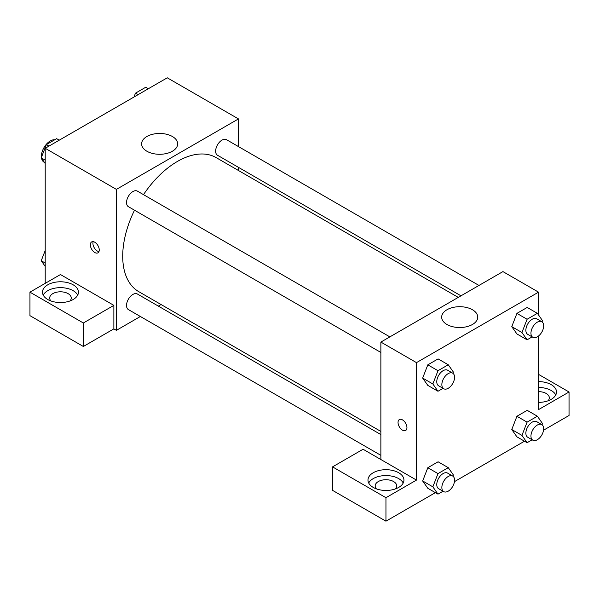 <?xml version="1.0" encoding="UTF-8"?>
<svg xmlns="http://www.w3.org/2000/svg" width="599" height="599" viewBox="0 0 599 599"><rect width="100%" height="100%" fill="white"/><g stroke="black" fill="none" stroke-linecap="round" stroke-linejoin="round"><path stroke-width="0.9" d="M54.794 139.754A12.586 7.27 120 0 0 45.868 144.861A12.586 7.27 120 0 0 41.391 156.354A12.586 7.27 120 0 0 41.436 157.342M41.578 158.346A12.586 7.27 120 0 0 43.997 162.119L44.393 162.344M45.21 283.349L45.21 148.282L167.271 77.81L238.469 118.916L238.469 146.59M238.469 167.353L238.469 170.498M146.882 136.512A18.037 10.415 180 0 1 166.544 134.251A18.037 10.415 180 0 1 177.678 143.872A18.037 10.415 180 0 1 159.641 154.287A18.037 10.415 180 0 1 141.604 143.872A18.037 10.415 180 0 1 146.882 136.512M140.376 316.497L116.408 330.334L116.408 189.389L45.21 148.282M116.408 189.389L238.469 118.916M94.799 252.523A6.297 3.631 60 0 1 90.689 246.975A6.297 3.631 60 0 1 91.647 241.929A6.297 3.631 60 0 1 97.944 245.568A6.297 3.631 60 0 1 97.944 252.83A6.297 3.631 60 0 1 94.799 252.523M113.87 305.37L60.462 274.544L29.95 292.162L83.351 322.988L113.87 305.37L113.87 328.866L116.408 330.334M93.204 241.667A6.297 3.631 -120 0 0 97.36 251.041A6.297 3.631 -120 0 0 98.955 251.617M47.748 284.817A17.977 10.378 180 0 1 67.343 282.571A17.977 10.378 180 0 1 78.447 292.162A17.977 10.378 180 0 1 60.462 302.54A17.977 10.378 180 0 1 42.484 292.162A17.977 10.378 180 0 1 47.748 284.817M77.713 295.097A17.977 10.378 0 0 0 47.748 290.695A17.977 10.378 0 0 0 43.218 295.097M50.952 300.968A10.789 6.23 180 0 1 49.68 298.032A10.789 6.23 180 0 1 56.336 292.275A10.789 6.23 180 0 1 68.091 293.63A10.789 6.23 180 0 1 71.251 298.032A10.789 6.23 180 0 1 69.978 300.968M83.351 322.988L83.351 346.484L113.87 328.866M29.95 292.162L29.95 315.651L83.351 346.484M161.079 304.539L158.353 306.111M389.867 336.885L137.381 191.118A8.992 5.189 120 0 0 128.396 196.307A8.992 5.189 120 0 0 128.396 206.685L380.874 352.459M380.874 434.582L137.381 294.004A8.992 5.189 120 0 0 130.455 296.415A8.992 5.189 120 0 0 126.531 305.46A8.992 5.189 120 0 0 128.396 309.578L380.874 455.345M478.968 285.438L226.489 139.672A8.992 5.189 120 0 0 219.556 142.083A8.992 5.189 120 0 0 215.633 151.128A8.992 5.189 120 0 0 217.497 155.246L460.99 295.824M458.265 297.396L216.134 157.604A77.391 44.685 120 0 0 143.498 194.645M134.513 210.219A77.391 44.685 120 0 0 122.713 256.222A77.391 44.685 120 0 0 138.743 291.646L380.874 431.437M380.874 459.53L363.076 449.25L332.557 466.868L385.958 497.702L416.477 480.084L380.874 459.53L380.874 342.074L502.935 271.602L538.538 292.155L538.538 314.992M332.557 466.868L332.557 490.356L385.958 521.19L435.391 492.648M454.446 481.648L524.499 441.208M543.555 430.202L569.05 415.481L569.05 391.993L538.538 409.611L538.538 336.009M538.538 391.641A10.789 6.23 180 0 1 546.161 393.461A10.789 6.23 180 0 1 549.32 397.863A10.789 6.23 180 0 1 548.048 400.806M555.782 394.928A17.977 10.378 0 0 0 538.538 387.486M538.538 381.615A17.977 10.378 180 0 1 556.516 391.993A17.977 10.378 180 0 1 538.538 402.378M376.442 488.889A10.789 6.23 180 0 1 375.169 485.954A10.789 6.23 180 0 1 385.958 479.724A10.789 6.23 180 0 1 396.748 485.954A10.789 6.23 180 0 1 395.475 488.889M403.209 483.019A17.977 10.378 0 0 0 373.244 478.616A17.977 10.378 0 0 0 368.714 483.019M373.244 472.738A17.977 10.378 180 0 1 392.839 470.492A17.977 10.378 180 0 1 403.943 480.084A17.977 10.378 180 0 1 385.958 490.461A17.977 10.378 180 0 1 367.981 480.084A17.977 10.378 180 0 1 373.244 472.738M385.958 497.702L385.958 521.19M538.538 374.375L569.05 391.993M527.09 422.153L516.915 416.275L527.195 410.345L516.915 416.275L511.778 429.52L516.915 436.836L511.778 429.52L521.954 435.391L527.09 422.153L537.37 416.215L542.507 423.53L542.028 424.751M532.137 336.9L527.09 339.813L516.915 333.942L511.771 326.65L516.915 313.389L527.195 307.452L516.915 313.389L527.09 319.26L537.37 313.329L542.507 320.637L542.028 321.865M443.035 388.347L437.989 391.259L427.813 385.389L422.662 378.089L427.813 364.836L438.094 358.898L427.813 364.836L437.989 370.706L448.262 364.769L453.398 372.084L452.926 373.304M443.035 491.232L437.989 494.145L432.845 486.837L437.989 473.592L427.813 467.722L438.094 461.792L427.813 467.722L422.677 480.967L427.813 488.275L422.662 480.982M416.477 480.084L416.477 362.627L538.538 292.155M472.461 309.75A18.037 10.415 180 0 1 477.74 317.118A18.037 10.415 180 0 1 459.703 327.533A18.037 10.415 180 0 1 441.665 317.118A18.037 10.415 180 0 1 452.799 307.497A18.037 10.415 180 0 1 472.461 309.75M416.477 362.627L380.874 342.074M399.338 419.577A6.297 3.631 -120 0 0 398.38 424.616A6.297 3.631 -120 0 0 402.491 430.164A6.297 3.631 60 0 1 398.372 424.616A6.297 3.631 60 0 1 399.338 419.577A6.297 3.631 60 0 1 405.635 423.208A6.297 3.631 60 0 1 405.635 430.479A6.297 3.631 60 0 1 402.483 430.164A6.297 3.631 -120 0 0 405.635 430.471M437.989 391.259L432.845 383.952L437.989 370.706M452.709 373.17L447.618 370.227A8.992 5.189 120 0 0 440.692 372.638A8.992 5.189 120 0 0 436.768 381.683A8.992 5.189 120 0 0 438.633 385.801L443.717 388.736A8.992 5.189 120 0 0 452.709 383.547A8.992 5.189 120 0 0 452.709 373.17A8.992 5.189 120 0 0 445.776 375.573A8.992 5.189 120 0 0 441.852 384.625A8.992 5.189 120 0 0 443.717 388.736M427.813 385.389L422.677 378.074L432.845 383.952M448.262 364.769L438.094 358.898M527.09 339.813L521.954 332.505L527.09 319.26M541.81 321.723L536.726 318.788A8.992 5.189 120 0 0 529.793 321.191A8.992 5.189 120 0 0 525.87 330.244A8.992 5.189 120 0 0 527.734 334.354L532.818 337.297A8.992 5.189 120 0 0 541.81 332.101A8.992 5.189 120 0 0 541.81 321.723A8.992 5.189 120 0 0 534.885 324.134A8.992 5.189 120 0 0 530.954 333.179A8.992 5.189 120 0 0 532.818 337.297M516.915 333.942L511.778 326.635L521.954 332.505M537.37 313.329L527.195 307.452M437.989 473.592L448.262 467.662L453.398 474.97L452.926 476.198M452.709 476.055L447.618 473.12A8.992 5.189 120 0 0 440.692 475.524A8.992 5.189 120 0 0 436.768 484.576A8.992 5.189 120 0 0 438.633 488.694L443.717 491.629A8.992 5.189 120 0 0 452.709 486.433A8.992 5.189 120 0 0 452.709 476.055A8.992 5.189 120 0 0 445.776 478.466A8.992 5.189 120 0 0 441.852 487.511A8.992 5.189 120 0 0 443.717 491.629M437.989 494.145L427.813 488.275M432.845 486.837L422.677 480.967M448.262 467.662L438.094 461.792M532.137 439.793L527.09 442.706L521.954 435.391M541.81 424.609L536.726 421.674A8.992 5.189 120 0 0 529.793 424.085A8.992 5.189 120 0 0 525.87 433.129A8.992 5.189 120 0 0 527.734 437.248L532.818 440.183A8.992 5.189 120 0 0 541.81 434.994A8.992 5.189 120 0 0 541.81 424.609A8.992 5.189 120 0 0 534.885 427.02A8.992 5.189 120 0 0 530.954 436.065A8.992 5.189 120 0 0 532.818 440.183M527.09 442.706L516.915 436.836M537.37 416.215L527.195 410.345M45.21 163.505L41.234 157.851L46.378 144.614L56.65 138.676L59.249 140.173M45.21 160.15L41.234 157.851M48.968 146.111L46.378 144.614M133.981 97.023L135.479 93.167L145.759 87.237L148.35 88.734M138.07 94.664L135.479 93.167M45.21 266.39L41.234 260.745L45.21 250.509M45.21 263.036L41.234 260.745"/></g></svg>
